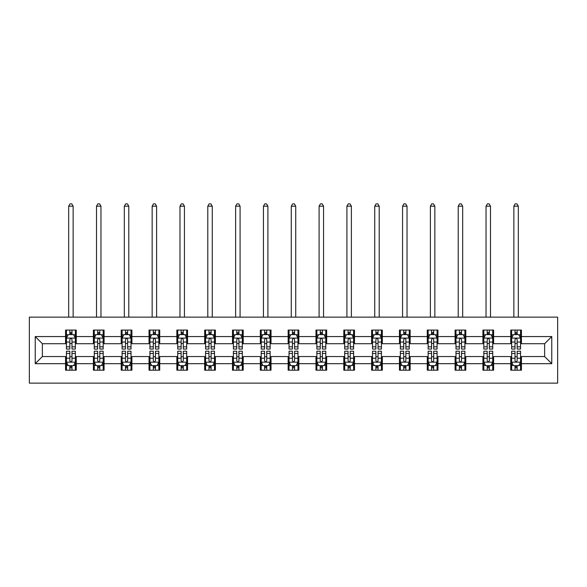<?xml version="1.0" encoding="UTF-8"?>
<svg xmlns="http://www.w3.org/2000/svg" width="587" height="587" viewBox="0 0 587 587"><rect width="100%" height="100%" fill="white"/><g stroke="black" fill="none" stroke-linecap="round" stroke-linejoin="round"><path stroke-width="0.88" d="M29.35 383.128L557.65 383.128L557.65 317.134L29.35 317.134L29.35 383.128M521.439 336.571L521.439 330.063L510.741 330.063L510.741 336.571L493.616 336.571L493.616 330.063L482.918 330.063L482.918 336.571L465.792 336.571L465.792 330.063L455.094 330.063L455.094 336.571L437.968 336.571L437.968 330.063L427.27 330.063L427.27 336.571L410.144 336.571L410.144 330.063L399.446 330.063L399.446 336.571L382.32 336.571L382.32 330.063L371.622 330.063L371.622 336.571L354.497 336.571L354.497 330.063L343.799 330.063L343.799 336.571L326.673 336.571L326.673 330.063L315.975 330.063L315.975 336.571L298.849 336.571L298.849 330.063L288.151 330.063L288.151 336.571L271.025 336.571L271.025 330.063L260.327 330.063L260.327 336.571L243.201 336.571L243.201 330.063L232.503 330.063L232.503 336.571L215.378 336.571L215.378 330.063L204.68 330.063L204.68 336.571L187.554 336.571L187.554 330.063L176.856 330.063L176.856 336.571L159.73 336.571L159.73 330.063L149.032 330.063L149.032 336.571L131.906 336.571L131.906 330.063L121.208 330.063L121.208 336.571L104.082 336.571L104.082 330.063L93.384 330.063L93.384 336.571L76.259 336.571L76.259 330.063L65.561 330.063L65.561 336.571L35.235 336.571L35.235 363.683L42.367 356.551L65.561 356.551L65.561 370.192L76.259 370.192L76.259 356.551L93.384 356.551L93.384 370.192L104.082 370.192L104.082 356.551L121.208 356.551L121.208 370.192L131.906 370.192L131.906 356.551L149.032 356.551L149.032 370.192L159.73 370.192L159.73 356.551L176.856 356.551L176.856 370.192L187.554 370.192L187.554 356.551L204.68 356.551L204.68 370.192L215.378 370.192L215.378 356.551L232.503 356.551L232.503 370.192L243.201 370.192L243.201 356.551L260.327 356.551L260.327 370.192L271.025 370.192L271.025 356.551L288.151 356.551L288.151 370.192L298.849 370.192L298.849 356.551L315.975 356.551L315.975 370.192L326.673 370.192L326.673 356.551L343.799 356.551L343.799 370.192L354.497 370.192L354.497 356.551L371.622 356.551L371.622 370.192L382.32 370.192L382.32 356.551L399.446 356.551L399.446 370.192L410.144 370.192L410.144 356.551L427.27 356.551L427.27 370.192L437.968 370.192L437.968 356.551L455.094 356.551L455.094 370.192L465.792 370.192L465.792 356.551L482.918 356.551L482.918 370.192L493.616 370.192L493.616 356.551L510.741 356.551L510.741 370.192L521.439 370.192L521.439 356.551L544.633 356.551L544.633 343.711L521.439 343.711L521.439 336.571L551.765 336.571L551.765 363.683L521.439 363.683M510.741 363.683L493.616 363.683M482.918 363.683L465.792 363.683M455.094 363.683L437.968 363.683M427.27 363.683L410.144 363.683M399.446 363.683L382.32 363.683M371.622 363.683L354.497 363.683M343.799 363.683L326.673 363.683M315.975 363.683L298.849 363.683M288.151 363.683L271.025 363.683M260.327 363.683L243.201 363.683M232.503 363.683L215.378 363.683M204.68 363.683L187.554 363.683M176.856 363.683L159.73 363.683M149.032 363.683L131.906 363.683M121.208 363.683L104.082 363.683M93.384 363.683L76.259 363.683M65.561 363.683L35.235 363.683M510.741 336.571L510.741 343.711L493.616 343.711L493.616 336.571M482.918 336.571L482.918 343.711L465.792 343.711L465.792 336.571M455.094 336.571L455.094 343.711L437.968 343.711L437.968 336.571M427.27 336.571L427.27 343.711L410.144 343.711L410.144 336.571M399.446 336.571L399.446 343.711L382.32 343.711L382.32 336.571M371.622 336.571L371.622 343.711L354.497 343.711L354.497 336.571M343.799 336.571L343.799 343.711L326.673 343.711L326.673 336.571M315.975 336.571L315.975 343.711L298.849 343.711L298.849 336.571M288.151 336.571L288.151 343.711L271.025 343.711L271.025 336.571M260.327 336.571L260.327 343.711L243.201 343.711L243.201 336.571M232.503 336.571L232.503 343.711L215.378 343.711L215.378 336.571M204.68 336.571L204.68 343.711L187.554 343.711L187.554 336.571M176.856 336.571L176.856 343.711L159.73 343.711L159.73 336.571M149.032 336.571L149.032 343.711L131.906 343.711L131.906 336.571M121.208 336.571L121.208 343.711L104.082 343.711L104.082 336.571M93.384 336.571L93.384 343.711L76.259 343.711L76.259 336.571M65.561 336.571L65.561 343.711L42.367 343.711L35.235 336.571M42.367 343.711L42.367 356.551M551.765 363.683L544.633 356.551M544.633 343.711L551.765 336.571M65.561 334.524L66.448 334.524M69.838 334.524L71.981 334.524M75.363 334.524L76.259 334.524M65.561 343.527L66.448 343.527M69.838 343.527L71.981 343.527M75.363 343.527L76.259 343.527M65.561 356.727L66.448 356.727M69.838 356.727L71.981 356.727M75.363 356.727L76.259 356.727M65.561 365.738L66.448 365.738M69.838 365.738L71.981 365.738M75.363 365.738L76.259 365.738M93.384 356.727L94.272 356.727M97.662 356.727L99.805 356.727M103.187 356.727L104.082 356.727M93.384 365.738L94.272 365.738M97.662 365.738L99.805 365.738M103.187 365.738L104.082 365.738M93.384 334.524L94.272 334.524M97.662 334.524L99.805 334.524M103.187 334.524L104.082 334.524M93.384 343.527L94.272 343.527M97.662 343.527L99.805 343.527M103.187 343.527L104.082 343.527M121.208 356.727L122.096 356.727M125.486 356.727L127.628 356.727M131.018 356.727L131.906 356.727M121.208 365.738L122.096 365.738M125.486 365.738L127.628 365.738M131.018 365.738L131.906 365.738M121.208 334.524L122.096 334.524M125.486 334.524L127.628 334.524M131.018 334.524L131.906 334.524M121.208 343.527L122.096 343.527M125.486 343.527L127.628 343.527M131.018 343.527L131.906 343.527M149.032 356.727L149.92 356.727M153.31 356.727L155.452 356.727M158.842 356.727L159.73 356.727M149.032 365.738L149.92 365.738M153.31 365.738L155.452 365.738M158.842 365.738L159.73 365.738M149.032 334.524L149.92 334.524M153.31 334.524L155.452 334.524M158.842 334.524L159.73 334.524M149.032 343.527L149.92 343.527M153.31 343.527L155.452 343.527M158.842 343.527L159.73 343.527M176.856 356.727L177.744 356.727M181.134 356.727L183.276 356.727M186.666 356.727L187.554 356.727M176.856 365.738L177.744 365.738M181.134 365.738L183.276 365.738M186.666 365.738L187.554 365.738M176.856 334.524L177.744 334.524M181.134 334.524L183.276 334.524M186.666 334.524L187.554 334.524M176.856 343.527L177.744 343.527M181.134 343.527L183.276 343.527M186.666 343.527L187.554 343.527M204.68 356.727L205.567 356.727M208.957 356.727L211.1 356.727M214.49 356.727L215.378 356.727M204.68 365.738L205.567 365.738M208.957 365.738L211.1 365.738M214.49 365.738L215.378 365.738M204.68 334.524L205.567 334.524M208.957 334.524L211.1 334.524M214.49 334.524L215.378 334.524M204.68 343.527L205.567 343.527M208.957 343.527L211.1 343.527M214.49 343.527L215.378 343.527M232.503 356.727L233.391 356.727M236.781 356.727L238.924 356.727M242.314 356.727L243.201 356.727M232.503 365.738L233.391 365.738M236.781 365.738L238.924 365.738M242.314 365.738L243.201 365.738M232.503 334.524L233.391 334.524M236.781 334.524L238.924 334.524M242.314 334.524L243.201 334.524M232.503 343.527L233.391 343.527M236.781 343.527L238.924 343.527M242.314 343.527L243.201 343.527M260.327 356.727L261.215 356.727M264.605 356.727L266.747 356.727M270.137 356.727L271.025 356.727M260.327 365.738L261.215 365.738M264.605 365.738L266.747 365.738M270.137 365.738L271.025 365.738M260.327 334.524L261.215 334.524M264.605 334.524L266.747 334.524M270.137 334.524L271.025 334.524M260.327 343.527L261.215 343.527M264.605 343.527L266.747 343.527M270.137 343.527L271.025 343.527M288.151 356.727L289.039 356.727M292.429 356.727L294.571 356.727M297.961 356.727L298.849 356.727M288.151 365.738L289.039 365.738M292.429 365.738L294.571 365.738M297.961 365.738L298.849 365.738M288.151 334.524L289.039 334.524M292.429 334.524L294.571 334.524M297.961 334.524L298.849 334.524M288.151 343.527L289.039 343.527M292.429 343.527L294.571 343.527M297.961 343.527L298.849 343.527M315.975 356.727L316.863 356.727M320.253 356.727L322.395 356.727M325.785 356.727L326.673 356.727M315.975 365.738L316.863 365.738M320.253 365.738L322.395 365.738M325.785 365.738L326.673 365.738M315.975 334.524L316.863 334.524M320.253 334.524L322.395 334.524M325.785 334.524L326.673 334.524M315.975 343.527L316.863 343.527M320.253 343.527L322.395 343.527M325.785 343.527L326.673 343.527M343.799 356.727L344.686 356.727M348.076 356.727L350.219 356.727M353.609 356.727L354.497 356.727M343.799 365.738L344.686 365.738M348.076 365.738L350.219 365.738M353.609 365.738L354.497 365.738M343.799 334.524L344.686 334.524M348.076 334.524L350.219 334.524M353.609 334.524L354.497 334.524M343.799 343.527L344.686 343.527M348.076 343.527L350.219 343.527M353.609 343.527L354.497 343.527M371.622 356.727L372.51 356.727M375.9 356.727L378.043 356.727M381.433 356.727L382.32 356.727M371.622 365.738L372.51 365.738M375.9 365.738L378.043 365.738M381.433 365.738L382.32 365.738M371.622 334.524L372.51 334.524M375.9 334.524L378.043 334.524M381.433 334.524L382.32 334.524M371.622 343.527L372.51 343.527M375.9 343.527L378.043 343.527M381.433 343.527L382.32 343.527M399.446 356.727L400.334 356.727M403.724 356.727L405.866 356.727M409.256 356.727L410.144 356.727M399.446 365.738L400.334 365.738M403.724 365.738L405.866 365.738M409.256 365.738L410.144 365.738M399.446 334.524L400.334 334.524M403.724 334.524L405.866 334.524M409.256 334.524L410.144 334.524M399.446 343.527L400.334 343.527M403.724 343.527L405.866 343.527M409.256 343.527L410.144 343.527M427.27 356.727L428.158 356.727M431.548 356.727L433.69 356.727M437.08 356.727L437.968 356.727M427.27 365.738L428.158 365.738M431.548 365.738L433.69 365.738M437.08 365.738L437.968 365.738M427.27 334.524L428.158 334.524M431.548 334.524L433.69 334.524M437.08 334.524L437.968 334.524M427.27 343.527L428.158 343.527M431.548 343.527L433.69 343.527M437.08 343.527L437.968 343.527M455.094 356.727L455.982 356.727M459.372 356.727L461.514 356.727M464.904 356.727L465.792 356.727M455.094 365.738L455.982 365.738M459.372 365.738L461.514 365.738M464.904 365.738L465.792 365.738M455.094 334.524L455.982 334.524M459.372 334.524L461.514 334.524M464.904 334.524L465.792 334.524M455.094 343.527L455.982 343.527M459.372 343.527L461.514 343.527M464.904 343.527L465.792 343.527M482.918 356.727L483.813 356.727M487.195 356.727L489.338 356.727M492.728 356.727L493.616 356.727M482.918 365.738L483.813 365.738M487.195 365.738L489.338 365.738M492.728 365.738L493.616 365.738M482.918 334.524L483.813 334.524M487.195 334.524L489.338 334.524M492.728 334.524L493.616 334.524M482.918 343.527L483.813 343.527M487.195 343.527L489.338 343.527M492.728 343.527L493.616 343.527M510.741 356.727L511.637 356.727M515.019 356.727L517.162 356.727M520.552 356.727L521.439 356.727M510.741 365.738L511.637 365.738M515.019 365.738L517.162 365.738M520.552 365.738L521.439 365.738M510.741 334.524L511.637 334.524M515.019 334.524L517.162 334.524M520.552 334.524L521.439 334.524M510.741 343.527L511.637 343.527M515.019 343.527L517.162 343.527M520.552 343.527L521.439 343.527M71.981 332.381L69.838 332.381M75.363 346.822L71.981 346.822L71.981 349.06L75.363 349.06L75.363 338.178L73.58 334.612L68.231 334.612L66.448 338.178L66.448 349.06L69.838 349.06L69.838 346.822L66.448 346.822M66.448 338.178L66.448 330.063M75.363 338.178L75.363 330.063M69.838 334.612L69.838 330.063M71.981 330.063L71.981 334.612M71.981 346.822L71.981 339.513C71.262 338.141 70.55 338.141 69.838 339.513L69.838 346.822M73.14 317.134L73.14 206.191L68.679 206.191L68.679 317.134M68.679 206.191L70.014 203.872L71.797 203.872L73.14 206.191M69.838 367.873L71.981 367.873M66.448 353.433L69.838 353.433L69.838 351.202L66.448 351.202L66.448 362.076L68.231 365.65L73.58 365.65L75.363 362.076L75.363 351.202L71.981 351.202L71.981 353.433L75.363 353.433M75.363 362.076L75.363 370.192M66.448 362.076L66.448 370.192M71.981 365.65L71.981 370.192M69.838 370.192L69.838 365.65M69.838 353.433L69.838 360.741C70.55 362.113 71.262 362.113 71.981 360.741L71.981 353.433M99.805 332.381L97.662 332.381M103.187 346.822L99.805 346.822L99.805 349.06L103.187 349.06L103.187 338.178L101.404 334.612L96.055 334.612L94.272 338.178L94.272 349.06L97.662 349.06L97.662 346.822L94.272 346.822M94.272 338.178L94.272 330.063M103.187 338.178L103.187 330.063M97.662 334.612L97.662 330.063M99.805 330.063L99.805 334.612M99.805 346.822L99.805 339.513C99.093 338.141 98.374 338.141 97.662 339.513L97.662 346.822M100.964 317.134L100.964 206.191L96.503 206.191L96.503 317.134M96.503 206.191L97.838 203.872L99.621 203.872L100.964 206.191M127.628 332.381L125.486 332.381M131.018 346.822L127.628 346.822L127.628 349.06L131.018 349.06L131.018 338.178L129.228 334.612L123.879 334.612L122.096 338.178L122.096 349.06L125.486 349.06L125.486 346.822L122.096 346.822M122.096 338.178L122.096 330.063M131.018 338.178L131.018 330.063M125.486 334.612L125.486 330.063M127.628 330.063L127.628 334.612M127.628 346.822L127.628 339.513C126.917 338.141 126.198 338.141 125.486 339.513L125.486 346.822M128.788 317.134L128.788 206.191L124.327 206.191L124.327 317.134M124.327 206.191L125.662 203.872L127.445 203.872L128.788 206.191M97.662 367.873L99.805 367.873M94.272 353.433L97.662 353.433L97.662 351.202L94.272 351.202L94.272 362.076L96.055 365.65L101.404 365.65L103.187 362.076L103.187 351.202L99.805 351.202L99.805 353.433L103.187 353.433M103.187 362.076L103.187 370.192M94.272 362.076L94.272 370.192M99.805 365.65L99.805 370.192M97.662 370.192L97.662 365.65M97.662 353.433L97.662 360.741C98.374 362.113 99.086 362.113 99.805 360.741L99.805 353.433M125.486 367.873L127.628 367.873M122.096 353.433L125.486 353.433L125.486 351.202L122.096 351.202L122.096 362.076L123.879 365.65L129.228 365.65L131.018 362.076L131.018 351.202L127.628 351.202L127.628 353.433L131.018 353.433M131.018 362.076L131.018 370.192M122.096 362.076L122.096 370.192M127.628 365.65L127.628 370.192M125.486 370.192L125.486 365.65M125.486 353.433L125.486 360.741C126.198 362.113 126.909 362.113 127.628 360.741L127.628 353.433M155.452 332.381L153.31 332.381M158.842 346.822L155.452 346.822L155.452 349.06L158.842 349.06L158.842 338.178L157.052 334.612L151.703 334.612L149.92 338.178L149.92 349.06L153.31 349.06L153.31 346.822L149.92 346.822M149.92 338.178L149.92 330.063M158.842 338.178L158.842 330.063M153.31 334.612L153.31 330.063M155.452 330.063L155.452 334.612M155.452 346.822L155.452 339.513C154.741 338.141 154.021 338.141 153.31 339.513L153.31 346.822M156.612 317.134L156.612 206.191L152.15 206.191L152.15 317.134M152.15 206.191L153.486 203.872L155.269 203.872L156.612 206.191M183.276 332.381L181.134 332.381M186.666 346.822L183.276 346.822L183.276 349.06L186.666 349.06L186.666 338.178L184.876 334.612L179.527 334.612L177.744 338.178L177.744 349.06L181.134 349.06L181.134 346.822L177.744 346.822M177.744 338.178L177.744 330.063M186.666 338.178L186.666 330.063M181.134 334.612L181.134 330.063M183.276 330.063L183.276 334.612M183.276 346.822L183.276 339.513C182.564 338.141 181.845 338.141 181.134 339.513L181.134 346.822M184.435 317.134L184.435 206.191L179.974 206.191L179.974 317.134M179.974 206.191L181.31 203.872L183.093 203.872L184.435 206.191M211.1 332.381L208.957 332.381M214.49 346.822L211.1 346.822L211.1 349.06L214.49 349.06L214.49 338.178L212.707 334.612L207.35 334.612L205.567 338.178L205.567 349.06L208.957 349.06L208.957 346.822L205.567 346.822M205.567 338.178L205.567 330.063M214.49 338.178L214.49 330.063M208.957 334.612L208.957 330.063M211.1 330.063L211.1 334.612M211.1 346.822L211.1 339.513C210.388 338.141 209.669 338.141 208.957 339.513L208.957 346.822M212.259 317.134L212.259 206.191L207.798 206.191L207.798 317.134M207.798 206.191L209.133 203.872L210.916 203.872L212.259 206.191M153.31 367.873L155.452 367.873M149.92 353.433L153.31 353.433L153.31 351.202L149.92 351.202L149.92 362.076L151.703 365.65L157.052 365.65L158.842 362.076L158.842 351.202L155.452 351.202L155.452 353.433L158.842 353.433M158.842 362.076L158.842 370.192M149.92 362.076L149.92 370.192M155.452 365.65L155.452 370.192M153.31 370.192L153.31 365.65M153.31 353.433L153.31 360.741C154.021 362.113 154.733 362.113 155.452 360.741L155.452 353.433M181.134 367.873L183.276 367.873M177.744 353.433L181.134 353.433L181.134 351.202L177.744 351.202L177.744 362.076L179.527 365.65L184.876 365.65L186.666 362.076L186.666 351.202L183.276 351.202L183.276 353.433L186.666 353.433M186.666 362.076L186.666 370.192M177.744 362.076L177.744 370.192M183.276 365.65L183.276 370.192M181.134 370.192L181.134 365.65M181.134 353.433L181.134 360.741C181.845 362.113 182.557 362.113 183.276 360.741L183.276 353.433M208.957 367.873L211.1 367.873M205.567 353.433L208.957 353.433L208.957 351.202L205.567 351.202L205.567 362.076L207.35 365.65L212.707 365.65L214.49 362.076L214.49 351.202L211.1 351.202L211.1 353.433L214.49 353.433M214.49 362.076L214.49 370.192M205.567 362.076L205.567 370.192M211.1 365.65L211.1 370.192M208.957 370.192L208.957 365.65M208.957 353.433L208.957 360.741C209.669 362.113 210.381 362.113 211.1 360.741L211.1 353.433M238.924 332.381L236.781 332.381M242.314 346.822L238.924 346.822L238.924 349.06L242.314 349.06L242.314 338.178L240.531 334.612L235.174 334.612L233.391 338.178L233.391 349.06L236.781 349.06L236.781 346.822L233.391 346.822M233.391 338.178L233.391 330.063M242.314 338.178L242.314 330.063M236.781 334.612L236.781 330.063M238.924 330.063L238.924 334.612M238.924 346.822L238.924 339.513C238.212 338.141 237.493 338.141 236.781 339.513L236.781 346.822M240.083 317.134L240.083 206.191L235.622 206.191L235.622 317.134M235.622 206.191L236.957 203.872L238.74 203.872L240.083 206.191M236.781 367.873L238.924 367.873M233.391 353.433L236.781 353.433L236.781 351.202L233.391 351.202L233.391 362.076L235.174 365.65L240.531 365.65L242.314 362.076L242.314 351.202L238.924 351.202L238.924 353.433L242.314 353.433M242.314 362.076L242.314 370.192M233.391 362.076L233.391 370.192M238.924 365.65L238.924 370.192M236.781 370.192L236.781 365.65M236.781 353.433L236.781 360.741C237.493 362.113 238.205 362.113 238.924 360.741L238.924 353.433M266.747 332.381L264.605 332.381M270.137 346.822L266.747 346.822L266.747 349.06L270.137 349.06L270.137 338.178L268.354 334.612L262.998 334.612L261.215 338.178L261.215 349.06L264.605 349.06L264.605 346.822L261.215 346.822M261.215 338.178L261.215 330.063M270.137 338.178L270.137 330.063M264.605 334.612L264.605 330.063M266.747 330.063L266.747 334.612M266.747 346.822L266.747 339.513C266.036 338.141 265.317 338.141 264.605 339.513L264.605 346.822M267.907 317.134L267.907 206.191L263.446 206.191L263.446 317.134M263.446 206.191L264.781 203.872L266.571 203.872L267.907 206.191M264.605 367.873L266.747 367.873M261.215 353.433L264.605 353.433L264.605 351.202L261.215 351.202L261.215 362.076L262.998 365.65L268.354 365.65L270.137 362.076L270.137 351.202L266.747 351.202L266.747 353.433L270.137 353.433M270.137 362.076L270.137 370.192M261.215 362.076L261.215 370.192M266.747 365.65L266.747 370.192M264.605 370.192L264.605 365.65M264.605 353.433L264.605 360.741C265.317 362.113 266.028 362.113 266.747 360.741L266.747 353.433M294.571 332.381L292.429 332.381M297.961 346.822L294.571 346.822L294.571 349.06L297.961 349.06L297.961 338.178L296.178 334.612L290.822 334.612L289.039 338.178L289.039 349.06L292.429 349.06L292.429 346.822L289.039 346.822M289.039 338.178L289.039 330.063M297.961 338.178L297.961 330.063M292.429 334.612L292.429 330.063M294.571 330.063L294.571 334.612M294.571 346.822L294.571 339.513C293.86 338.141 293.148 338.141 292.429 339.513L292.429 346.822M295.731 317.134L295.731 206.191L291.269 206.191L291.269 317.134M291.269 206.191L292.605 203.872L294.395 203.872L295.731 206.191M292.429 367.873L294.571 367.873M289.039 353.433L292.429 353.433L292.429 351.202L289.039 351.202L289.039 362.076L290.822 365.65L296.178 365.65L297.961 362.076L297.961 351.202L294.571 351.202L294.571 353.433L297.961 353.433M297.961 362.076L297.961 370.192M289.039 362.076L289.039 370.192M294.571 365.65L294.571 370.192M292.429 370.192L292.429 365.65M292.429 353.433L292.429 360.741C293.14 362.113 293.852 362.113 294.571 360.741L294.571 353.433M322.395 332.381L320.253 332.381M325.785 346.822L322.395 346.822L322.395 349.06L325.785 349.06L325.785 338.178L324.002 334.612L318.646 334.612L316.863 338.178L316.863 349.06L320.253 349.06L320.253 346.822L316.863 346.822M316.863 338.178L316.863 330.063M325.785 338.178L325.785 330.063M320.253 334.612L320.253 330.063M322.395 330.063L322.395 334.612M322.395 346.822L322.395 339.513C321.683 338.141 320.972 338.141 320.253 339.513L320.253 346.822M323.554 317.134L323.554 206.191L319.093 206.191L319.093 317.134M319.093 206.191L320.429 203.872L322.219 203.872L323.554 206.191M320.253 367.873L322.395 367.873M316.863 353.433L320.253 353.433L320.253 351.202L316.863 351.202L316.863 362.076L318.646 365.65L324.002 365.65L325.785 362.076L325.785 351.202L322.395 351.202L322.395 353.433L325.785 353.433M325.785 362.076L325.785 370.192M316.863 362.076L316.863 370.192M322.395 365.65L322.395 370.192M320.253 370.192L320.253 365.65M320.253 353.433L320.253 360.741C320.964 362.113 321.683 362.113 322.395 360.741L322.395 353.433M350.219 332.381L348.076 332.381M353.609 346.822L350.219 346.822L350.219 349.06L353.609 349.06L353.609 338.178L351.826 334.612L346.469 334.612L344.686 338.178L344.686 349.06L348.076 349.06L348.076 346.822L344.686 346.822M344.686 338.178L344.686 330.063M353.609 338.178L353.609 330.063M348.076 334.612L348.076 330.063M350.219 330.063L350.219 334.612M350.219 346.822L350.219 339.513C349.507 338.141 348.795 338.141 348.076 339.513L348.076 346.822M351.378 317.134L351.378 206.191L346.917 206.191L346.917 317.134M346.917 206.191L348.26 203.872L350.043 203.872L351.378 206.191M348.076 367.873L350.219 367.873M344.686 353.433L348.076 353.433L348.076 351.202L344.686 351.202L344.686 362.076L346.469 365.65L351.826 365.65L353.609 362.076L353.609 351.202L350.219 351.202L350.219 353.433L353.609 353.433M353.609 362.076L353.609 370.192M344.686 362.076L344.686 370.192M350.219 365.65L350.219 370.192M348.076 370.192L348.076 365.65M348.076 353.433L348.076 360.741C348.788 362.113 349.507 362.113 350.219 360.741L350.219 353.433M378.043 332.381L375.9 332.381M381.433 346.822L378.043 346.822L378.043 349.06L381.433 349.06L381.433 338.178L379.65 334.612L374.293 334.612L372.51 338.178L372.51 349.06L375.9 349.06L375.9 346.822L372.51 346.822M372.51 338.178L372.51 330.063M381.433 338.178L381.433 330.063M375.9 334.612L375.9 330.063M378.043 330.063L378.043 334.612M378.043 346.822L378.043 339.513C377.331 338.141 376.619 338.141 375.9 339.513L375.9 346.822M379.202 317.134L379.202 206.191L374.741 206.191L374.741 317.134M374.741 206.191L376.084 203.872L377.867 203.872L379.202 206.191M375.9 367.873L378.043 367.873M372.51 353.433L375.9 353.433L375.9 351.202L372.51 351.202L372.51 362.076L374.293 365.65L379.65 365.65L381.433 362.076L381.433 351.202L378.043 351.202L378.043 353.433L381.433 353.433M381.433 362.076L381.433 370.192M372.51 362.076L372.51 370.192M378.043 365.65L378.043 370.192M375.9 370.192L375.9 365.65M375.9 353.433L375.9 360.741C376.612 362.113 377.331 362.113 378.043 360.741L378.043 353.433M405.866 332.381L403.724 332.381M409.256 346.822L405.866 346.822L405.866 349.06L409.256 349.06L409.256 338.178L407.473 334.612L402.124 334.612L400.334 338.178L400.334 349.06L403.724 349.06L403.724 346.822L400.334 346.822M400.334 338.178L400.334 330.063M409.256 338.178L409.256 330.063M403.724 334.612L403.724 330.063M405.866 330.063L405.866 334.612M405.866 346.822L405.866 339.513C405.155 338.141 404.443 338.141 403.724 339.513L403.724 346.822M407.026 317.134L407.026 206.191L402.565 206.191L402.565 317.134M402.565 206.191L403.907 203.872L405.69 203.872L407.026 206.191M403.724 367.873L405.866 367.873M400.334 353.433L403.724 353.433L403.724 351.202L400.334 351.202L400.334 362.076L402.124 365.65L407.473 365.65L409.256 362.076L409.256 351.202L405.866 351.202L405.866 353.433L409.256 353.433M409.256 362.076L409.256 370.192M400.334 362.076L400.334 370.192M405.866 365.65L405.866 370.192M403.724 370.192L403.724 365.65M403.724 353.433L403.724 360.741C404.436 362.113 405.155 362.113 405.866 360.741L405.866 353.433M433.69 332.381L431.548 332.381M437.08 346.822L433.69 346.822L433.69 349.06L437.08 349.06L437.08 338.178L435.297 334.612L429.948 334.612L428.158 338.178L428.158 349.06L431.548 349.06L431.548 346.822L428.158 346.822M428.158 338.178L428.158 330.063M437.08 338.178L437.08 330.063M431.548 334.612L431.548 330.063M433.69 330.063L433.69 334.612M433.69 346.822L433.69 339.513C432.979 338.141 432.267 338.141 431.548 339.513L431.548 346.822M434.85 317.134L434.85 206.191L430.388 206.191L430.388 317.134M430.388 206.191L431.731 203.872L433.514 203.872L434.85 206.191M431.548 367.873L433.69 367.873M428.158 353.433L431.548 353.433L431.548 351.202L428.158 351.202L428.158 362.076L429.948 365.65L435.297 365.65L437.08 362.076L437.08 351.202L433.69 351.202L433.69 353.433L437.08 353.433M437.08 362.076L437.08 370.192M428.158 362.076L428.158 370.192M433.69 365.65L433.69 370.192M431.548 370.192L431.548 365.65M431.548 353.433L431.548 360.741C432.259 362.113 432.979 362.113 433.69 360.741L433.69 353.433M461.514 332.381L459.372 332.381M464.904 346.822L461.514 346.822L461.514 349.06L464.904 349.06L464.904 338.178L463.121 334.612L457.772 334.612L455.982 338.178L455.982 349.06L459.372 349.06L459.372 346.822L455.982 346.822M455.982 338.178L455.982 330.063M464.904 338.178L464.904 330.063M459.372 334.612L459.372 330.063M461.514 330.063L461.514 334.612M461.514 346.822L461.514 339.513C460.802 338.141 460.091 338.141 459.372 339.513L459.372 346.822M462.673 317.134L462.673 206.191L458.212 206.191L458.212 317.134M458.212 206.191L459.555 203.872L461.338 203.872L462.673 206.191M459.372 367.873L461.514 367.873M455.982 353.433L459.372 353.433L459.372 351.202L455.982 351.202L455.982 362.076L457.772 365.65L463.121 365.65L464.904 362.076L464.904 351.202L461.514 351.202L461.514 353.433L464.904 353.433M464.904 362.076L464.904 370.192M455.982 362.076L455.982 370.192M461.514 365.65L461.514 370.192M459.372 370.192L459.372 365.65M459.372 353.433L459.372 360.741C460.083 362.113 460.802 362.113 461.514 360.741L461.514 353.433M489.338 332.381L487.195 332.381M492.728 346.822L489.338 346.822L489.338 349.06L492.728 349.06L492.728 338.178L490.945 334.612L485.596 334.612L483.813 338.178L483.813 349.06L487.195 349.06L487.195 346.822L483.813 346.822M483.813 338.178L483.813 330.063M492.728 338.178L492.728 330.063M487.195 334.612L487.195 330.063M489.338 330.063L489.338 334.612M489.338 346.822L489.338 339.513C488.626 338.141 487.914 338.141 487.195 339.513L487.195 346.822M490.497 317.134L490.497 206.191L486.036 206.191L486.036 317.134M486.036 206.191L487.379 203.872L489.162 203.872L490.497 206.191M487.195 367.873L489.338 367.873M483.813 353.433L487.195 353.433L487.195 351.202L483.813 351.202L483.813 362.076L485.596 365.65L490.945 365.65L492.728 362.076L492.728 351.202L489.338 351.202L489.338 353.433L492.728 353.433M492.728 362.076L492.728 370.192M483.813 362.076L483.813 370.192M489.338 365.65L489.338 370.192M487.195 370.192L487.195 365.65M487.195 353.433L487.195 360.741C487.907 362.113 488.626 362.113 489.338 360.741L489.338 353.433M517.162 332.381L515.019 332.381M520.552 346.822L517.162 346.822L517.162 349.06L520.552 349.06L520.552 338.178L518.769 334.612L513.42 334.612L511.637 338.178L511.637 349.06L515.019 349.06L515.019 346.822L511.637 346.822M511.637 338.178L511.637 330.063M520.552 338.178L520.552 330.063M515.019 334.612L515.019 330.063M517.162 330.063L517.162 334.612M517.162 346.822L517.162 339.513C516.45 338.141 515.738 338.141 515.019 339.513L515.019 346.822M518.321 317.134L518.321 206.191L513.86 206.191L513.86 317.134M513.86 206.191L515.203 203.872L516.986 203.872L518.321 206.191M515.019 367.873L517.162 367.873M511.637 353.433L515.019 353.433L515.019 351.202L511.637 351.202L511.637 362.076L513.42 365.65L518.769 365.65L520.552 362.076L520.552 351.202L517.162 351.202L517.162 353.433L520.552 353.433M520.552 362.076L520.552 370.192M511.637 362.076L511.637 370.192M517.162 365.65L517.162 370.192M515.019 370.192L515.019 365.65M515.019 353.433L515.019 360.741C515.738 362.113 516.45 362.113 517.162 360.741L517.162 353.433M75.319 338.09L66.492 338.09M66.448 334.825L68.129 334.825M73.691 334.825L75.363 334.825M69.838 342.045L66.448 342.045M75.363 342.045L71.981 342.045M71.981 333.519L69.838 333.519M66.492 362.172L75.319 362.172M75.363 365.43L73.691 365.43M68.129 365.43L66.448 365.43M71.981 358.217L75.363 358.217M66.448 358.217L69.838 358.217M69.838 366.743L71.981 366.743M103.143 338.09L94.316 338.09M94.272 334.825L95.952 334.825M101.514 334.825L103.187 334.825M97.662 342.045L94.272 342.045M103.187 342.045L99.805 342.045M99.805 333.519L97.662 333.519M130.967 338.09L122.14 338.09M122.096 334.825L123.776 334.825M129.338 334.825L131.018 334.825M125.486 342.045L122.096 342.045M131.018 342.045L127.628 342.045M127.628 333.519L125.486 333.519M94.316 362.172L103.143 362.172M103.187 365.43L101.514 365.43M95.952 365.43L94.272 365.43M99.805 358.217L103.187 358.217M94.272 358.217L97.662 358.217M97.662 366.743L99.805 366.743M122.14 362.172L130.967 362.172M131.018 365.43L129.338 365.43M123.776 365.43L122.096 365.43M127.628 358.217L131.018 358.217M122.096 358.217L125.486 358.217M125.486 366.743L127.628 366.743M158.791 338.09L149.964 338.09M149.92 334.825L151.6 334.825M157.162 334.825L158.842 334.825M153.31 342.045L149.92 342.045M158.842 342.045L155.452 342.045M155.452 333.519L153.31 333.519M186.615 338.09L177.788 338.09M177.744 334.825L179.424 334.825M184.986 334.825L186.666 334.825M181.134 342.045L177.744 342.045M186.666 342.045L183.276 342.045M183.276 333.519L181.134 333.519M214.446 338.09L205.611 338.09M205.567 334.825L207.248 334.825M212.81 334.825L214.49 334.825M208.957 342.045L205.567 342.045M214.49 342.045L211.1 342.045M211.1 333.519L208.957 333.519M149.964 362.172L158.791 362.172M158.842 365.43L157.162 365.43M151.6 365.43L149.92 365.43M155.452 358.217L158.842 358.217M149.92 358.217L153.31 358.217M153.31 366.743L155.452 366.743M177.788 362.172L186.615 362.172M186.666 365.43L184.986 365.43M179.424 365.43L177.744 365.43M183.276 358.217L186.666 358.217M177.744 358.217L181.134 358.217M181.134 366.743L183.276 366.743M205.611 362.172L214.446 362.172M214.49 365.43L212.81 365.43M207.248 365.43L205.567 365.43M211.1 358.217L214.49 358.217M205.567 358.217L208.957 358.217M208.957 366.743L211.1 366.743M242.27 338.09L233.435 338.09M233.391 334.825L235.071 334.825M240.633 334.825L242.314 334.825M236.781 342.045L233.391 342.045M242.314 342.045L238.924 342.045M238.924 333.519L236.781 333.519M233.435 362.172L242.27 362.172M242.314 365.43L240.633 365.43M235.071 365.43L233.391 365.43M238.924 358.217L242.314 358.217M233.391 358.217L236.781 358.217M236.781 366.743L238.924 366.743M270.093 338.09L261.259 338.09M261.215 334.825L262.895 334.825M268.457 334.825L270.137 334.825M264.605 342.045L261.215 342.045M270.137 342.045L266.747 342.045M266.747 333.519L264.605 333.519M261.259 362.172L270.093 362.172M270.137 365.43L268.457 365.43M262.895 365.43L261.215 365.43M266.747 358.217L270.137 358.217M261.215 358.217L264.605 358.217M264.605 366.743L266.747 366.743M297.917 338.09L289.083 338.09M289.039 334.825L290.719 334.825M296.281 334.825L297.961 334.825M292.429 342.045L289.039 342.045M297.961 342.045L294.571 342.045M294.571 333.519L292.429 333.519M289.083 362.172L297.917 362.172M297.961 365.43L296.281 365.43M290.719 365.43L289.039 365.43M294.571 358.217L297.961 358.217M289.039 358.217L292.429 358.217M292.429 366.743L294.571 366.743M325.741 338.09L316.907 338.09M316.863 334.825L318.543 334.825M324.105 334.825L325.785 334.825M320.253 342.045L316.863 342.045M325.785 342.045L322.395 342.045M322.395 333.519L320.253 333.519M316.907 362.172L325.741 362.172M325.785 365.43L324.105 365.43M318.543 365.43L316.863 365.43M322.395 358.217L325.785 358.217M316.863 358.217L320.253 358.217M320.253 366.743L322.395 366.743M353.565 338.09L344.73 338.09M344.686 334.825L346.367 334.825M351.929 334.825L353.609 334.825M348.076 342.045L344.686 342.045M353.609 342.045L350.219 342.045M350.219 333.519L348.076 333.519M344.73 362.172L353.565 362.172M353.609 365.43L351.929 365.43M346.367 365.43L344.686 365.43M350.219 358.217L353.609 358.217M344.686 358.217L348.076 358.217M348.076 366.743L350.219 366.743M381.389 338.09L372.554 338.09M372.51 334.825L374.19 334.825M379.752 334.825L381.433 334.825M375.9 342.045L372.51 342.045M381.433 342.045L378.043 342.045M378.043 333.519L375.9 333.519M372.554 362.172L381.389 362.172M381.433 365.43L379.752 365.43M374.19 365.43L372.51 365.43M378.043 358.217L381.433 358.217M372.51 358.217L375.9 358.217M375.9 366.743L378.043 366.743M409.212 338.09L400.385 338.09M400.334 334.825L402.014 334.825M407.576 334.825L409.256 334.825M403.724 342.045L400.334 342.045M409.256 342.045L405.866 342.045M405.866 333.519L403.724 333.519M400.385 362.172L409.212 362.172M409.256 365.43L407.576 365.43M402.014 365.43L400.334 365.43M405.866 358.217L409.256 358.217M400.334 358.217L403.724 358.217M403.724 366.743L405.866 366.743M437.036 338.09L428.209 338.09M428.158 334.825L429.838 334.825M435.4 334.825L437.08 334.825M431.548 342.045L428.158 342.045M437.08 342.045L433.69 342.045M433.69 333.519L431.548 333.519M428.209 362.172L437.036 362.172M437.08 365.43L435.4 365.43M429.838 365.43L428.158 365.43M433.69 358.217L437.08 358.217M428.158 358.217L431.548 358.217M431.548 366.743L433.69 366.743M464.86 338.09L456.033 338.09M455.982 334.825L457.662 334.825M463.224 334.825L464.904 334.825M459.372 342.045L455.982 342.045M464.904 342.045L461.514 342.045M461.514 333.519L459.372 333.519M456.033 362.172L464.86 362.172M464.904 365.43L463.224 365.43M457.662 365.43L455.982 365.43M461.514 358.217L464.904 358.217M455.982 358.217L459.372 358.217M459.372 366.743L461.514 366.743M492.684 338.09L483.857 338.09M483.813 334.825L485.486 334.825M491.048 334.825L492.728 334.825M487.195 342.045L483.813 342.045M492.728 342.045L489.338 342.045M489.338 333.519L487.195 333.519M483.857 362.172L492.684 362.172M492.728 365.43L491.048 365.43M485.486 365.43L483.813 365.43M489.338 358.217L492.728 358.217M483.813 358.217L487.195 358.217M487.195 366.743L489.338 366.743M520.508 338.09L511.681 338.09M511.637 334.825L513.309 334.825M518.871 334.825L520.552 334.825M515.019 342.045L511.637 342.045M520.552 342.045L517.162 342.045M517.162 333.519L515.019 333.519M511.681 362.172L520.508 362.172M520.552 365.43L518.871 365.43M513.309 365.43L511.637 365.43M517.162 358.217L520.552 358.217M511.637 358.217L515.019 358.217M515.019 366.743L517.162 366.743"/></g></svg>
